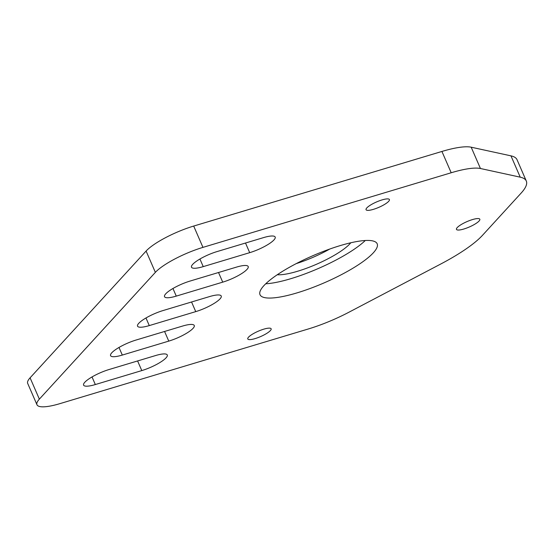 <?xml version="1.0" encoding="UTF-8"?>
<svg xmlns="http://www.w3.org/2000/svg" width="554" height="554" viewBox="0 0 554 554"><rect width="100%" height="100%" fill="white"/><g stroke="black" fill="none" stroke-linecap="round" stroke-linejoin="round"><path stroke-width="0.83" d="M373.348 252.797A63.876 14.702 156.5 0 0 377.177 243.781A63.876 14.702 156.5 0 0 326.721 250.145A63.876 14.702 156.5 0 0 263.849 285.705A63.876 14.702 156.5 0 0 260.02 294.721A63.876 14.702 156.5 0 0 310.475 288.357A63.876 14.702 156.5 0 0 373.348 252.797M249.702 252.666A20.297 4.667 156.5 0 0 273.974 239.917A20.297 4.667 156.5 0 0 275.193 237.057A20.297 4.667 156.5 0 0 263.462 237.631L217.002 251.592A20.297 4.667 156.5 0 0 191.504 267.208A20.297 4.667 156.5 0 0 203.242 266.626L249.702 252.666L245.505 243.026M222.722 282.145A20.297 4.667 156.5 0 0 246.994 269.403A20.297 4.667 156.5 0 0 248.213 266.536A20.297 4.667 156.5 0 0 236.482 267.111L190.022 281.072A20.297 4.667 156.5 0 0 164.531 296.688A20.297 4.667 156.5 0 0 176.262 296.113L222.722 282.145L218.532 272.506M195.742 311.625A20.297 4.667 156.5 0 0 220.021 298.883A20.297 4.667 156.5 0 0 221.24 296.016A20.297 4.667 156.5 0 0 209.502 296.591L163.042 310.559A20.297 4.667 156.5 0 0 137.551 326.168A20.297 4.667 156.5 0 0 149.282 325.593L195.742 311.625L191.552 301.985M168.762 341.112A20.297 4.667 156.5 0 0 193.041 328.363A20.297 4.667 156.5 0 0 194.26 325.496A20.297 4.667 156.5 0 0 182.522 326.071L136.062 340.038A20.297 4.667 156.5 0 0 110.571 355.647A20.297 4.667 156.5 0 0 122.309 355.072L168.762 341.112L164.573 331.465M141.789 370.591A20.297 4.667 156.5 0 0 166.061 357.842A20.297 4.667 156.5 0 0 167.28 354.976A20.297 4.667 156.5 0 0 155.542 355.557L109.09 369.518A20.297 4.667 156.5 0 0 83.592 385.127A20.297 4.667 156.5 0 0 95.33 384.552L141.789 370.591L137.593 360.952M479.058 221.025A12.735 2.929 156.5 0 0 479.819 219.225A12.735 2.929 156.5 0 0 469.757 220.492A12.735 2.929 156.5 0 0 457.223 227.583A12.735 2.929 156.5 0 0 456.461 229.384A12.735 2.929 156.5 0 0 466.523 228.109A12.735 2.929 156.5 0 0 479.058 221.025M388.652 201.344A12.735 2.929 156.5 0 0 389.414 199.551A12.735 2.929 156.5 0 0 379.358 200.818A12.735 2.929 156.5 0 0 366.817 207.909A12.735 2.929 156.5 0 0 366.055 209.703A12.735 2.929 156.5 0 0 376.118 208.436A12.735 2.929 156.5 0 0 388.652 201.344M270.373 330.593A12.735 2.929 156.5 0 0 271.141 328.799A12.735 2.929 156.5 0 0 261.079 330.066A12.735 2.929 156.5 0 0 248.545 337.157A12.735 2.929 156.5 0 0 247.783 338.951A12.735 2.929 156.5 0 0 257.839 337.684A12.735 2.929 156.5 0 0 270.373 330.593M277.27 274.742A43.78 10.076 156.5 0 0 315.178 264.826A43.78 10.076 156.5 0 0 349.941 243.767A43.78 10.076 156.5 0 0 350.8 242.77M296.217 263.621A43.78 10.076 156.5 0 0 329.748 249.044M202.958 247.375A39.798 9.162 156.5 0 0 155.362 272.367L39.355 399.136A39.798 9.162 156.5 0 0 36.966 404.752A39.798 9.162 156.5 0 0 59.977 403.624L308.211 329.007A57.706 13.282 156.5 0 0 348.909 312.234L440.762 264.009A85.011 19.563 156.5 0 0 482.479 235.332L521.196 193.021A85.011 19.563 156.5 0 0 526.3 181.019A85.011 19.563 156.5 0 0 520.234 177.169L480.443 168.506A57.706 13.282 156.5 0 0 451.198 172.758L202.958 247.375L193.692 226.06A39.798 9.162 156.5 0 0 146.097 251.052L30.089 377.821A39.798 9.162 156.5 0 0 27.7 383.437L36.966 404.752M526.3 181.019L517.034 159.704A85.011 19.563 156.5 0 0 510.968 155.854L471.177 147.198A57.706 13.282 156.5 0 0 441.926 151.45L193.692 226.06M265.726 283.793A63.876 14.702 156.5 0 0 365.294 240.498M155.362 272.367L146.097 251.052M39.355 399.136L30.089 377.821M520.234 177.169L510.968 155.854M480.443 168.506L471.177 147.198M451.198 172.758L441.926 151.45M95.33 384.552L92.019 376.942M122.309 355.072L118.999 347.462M149.282 325.593L145.972 317.975M176.262 296.113L172.952 288.495M203.242 266.626L199.932 259.016"/></g></svg>
